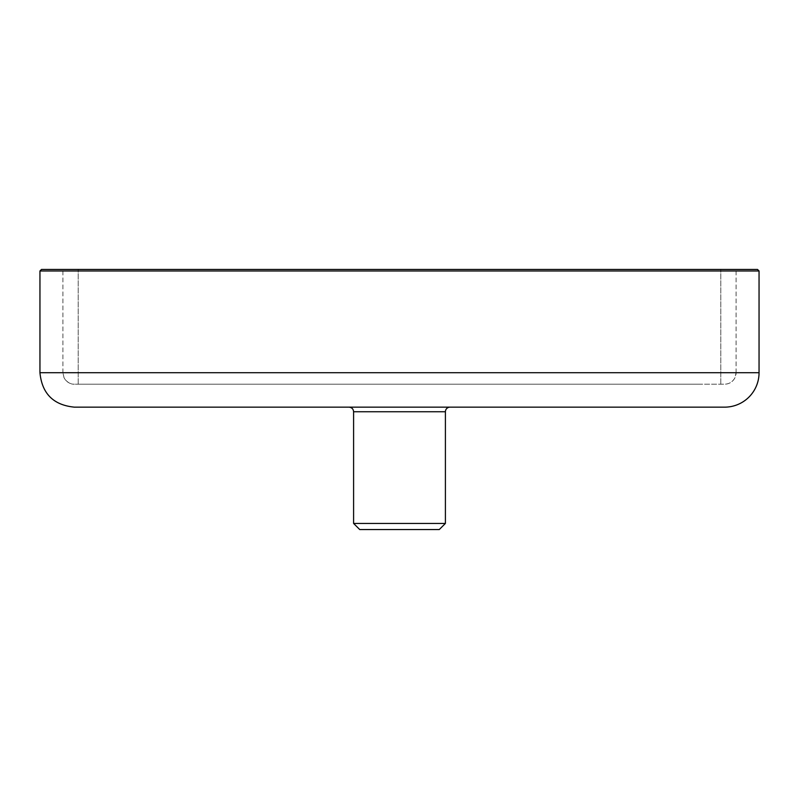 <?xml version="1.0" encoding="UTF-8"?>
<svg xmlns="http://www.w3.org/2000/svg" width="799" height="799" viewBox="0 0 799 799"><rect width="100%" height="100%" fill="white"/><g stroke="black" fill="none" stroke-linecap="round" stroke-linejoin="round"><path stroke-width="0.6" stroke-dasharray="4 3" d="M353.597 523.435L445.403 523.435M439.28 529.547L359.72 529.547M41.478 269.453L757.522 269.453M759.05 270.981L39.95 270.981M399.5 269.453L736.099 269.453L399.5 269.453M759.05 372.724L736.099 372.724A11.476 11.476 0 0 1 724.623 384.199L74.377 384.199L724.623 384.199C729.317 384.009 732.763 381.842 734.97 377.687L736.099 372.724L39.95 372.724M349.013 407.15L399.5 407.15M724.623 407.15L74.377 407.15M633.347 269.453L78.202 269.453L633.347 269.453M633.347 384.199L78.202 384.199L633.347 384.199M712.229 269.453L62.901 269.453L712.229 269.453M698.016 384.199L78.202 384.199L698.016 384.199M698.016 269.453L78.202 269.453L698.016 269.453M445.403 411.745L353.597 411.745M399.5 372.724L62.901 372.724L399.5 372.724M275.016 372.724L736.099 372.724L275.016 372.724M736.099 372.724L736.099 269.453L736.099 372.724M62.901 372.724L62.901 269.453L62.901 372.724L64.07 377.777C66.287 381.872 69.723 384.019 74.377 384.199C67.845 384.599 63.121 377.038 64.03 377.687L62.901 372.724M720.798 384.199L720.798 269.453L720.798 384.199M78.202 384.199L78.202 269.453L78.202 384.199"/><path stroke-width="1.2" d="M353.597 523.435L359.72 529.547L439.28 529.547L445.403 523.435L353.597 523.435L353.597 411.745L445.403 411.745A4.594 4.594 0 0 1 449.987 407.15L349.013 407.15C351.82 407.45 353.358 408.978 353.597 411.745M399.5 269.453L41.478 269.453L39.95 270.981L759.05 270.981L757.522 269.453L399.5 269.453M399.5 407.15L724.623 407.15A34.427 34.427 0 0 0 759.05 372.724L39.95 372.724C41.987 393.637 53.463 405.113 74.377 407.15L449.987 407.15M445.403 523.435L445.403 411.745M759.05 372.724L759.05 270.981M39.95 372.724L39.95 270.981"/></g></svg>
